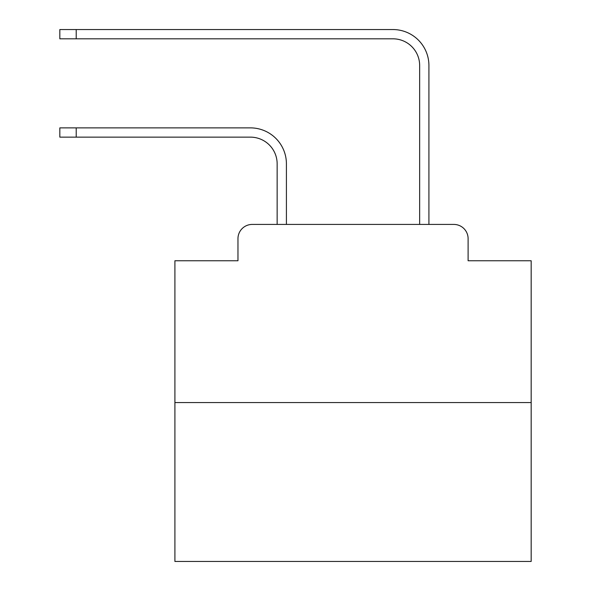 <?xml version="1.0" encoding="UTF-8"?>
<svg xmlns="http://www.w3.org/2000/svg" width="591" height="591" viewBox="0 0 591 591"><rect width="100%" height="100%" fill="white"/><g stroke="black" fill="none" stroke-linecap="round" stroke-linejoin="round"><path stroke-width="0.89" d="M237.966 238.675L237.966 260.764L237.966 238.675A14.25 14.25 0 0 1 252.217 224.425L277.149 224.425L277.149 163.862A26.721 26.721 0 0 0 250.436 137.142A26.721 26.721 0 0 1 277.149 163.862A26.721 26.721 0 0 0 250.436 137.142A26.721 26.721 0 0 1 277.149 163.862A26.721 26.721 0 0 0 250.436 137.142A26.721 26.721 0 0 1 277.149 163.862A26.721 26.721 0 0 0 250.436 137.142A26.721 26.721 0 0 1 277.149 163.862A26.721 26.721 0 0 0 250.436 137.142A26.721 26.721 0 0 1 277.149 163.862A26.721 26.721 0 0 0 250.436 137.142A26.721 26.721 0 0 1 277.149 163.862A26.721 26.721 0 0 0 250.436 137.142A26.721 26.721 0 0 1 277.149 163.862A26.721 26.721 0 0 0 250.436 137.142A26.721 26.721 0 0 1 277.149 163.862A26.721 26.721 0 0 0 250.436 137.142A26.721 26.721 0 0 1 277.149 163.862A26.721 26.721 0 0 0 250.436 137.142A26.721 26.721 0 0 1 277.149 163.862A26.721 26.721 0 0 0 250.436 137.142A26.721 26.721 0 0 1 277.149 163.862A26.721 26.721 0 0 0 250.436 137.142A26.721 26.721 0 0 1 277.149 163.862A26.721 26.721 0 0 0 250.436 137.142A26.721 26.721 0 0 1 277.149 163.862A26.721 26.721 0 0 0 250.436 137.142A26.721 26.721 0 0 1 277.149 163.862A26.721 26.721 0 0 0 250.436 137.142A26.721 26.721 0 0 1 277.149 163.862A26.721 26.721 0 0 0 250.436 137.142A26.721 26.721 0 0 1 277.149 163.862A26.721 26.721 0 0 0 250.436 137.142A26.721 26.721 0 0 1 277.149 163.862A26.721 26.721 0 0 0 250.436 137.142A26.721 26.721 0 0 1 277.149 163.862M531.169 402.56L174.906 402.56L174.906 561.45L531.169 561.45L531.169 260.764L468.109 260.764L468.109 238.675A14.25 14.25 0 0 0 453.858 224.425L252.217 224.425M174.906 402.56L174.906 260.764L237.966 260.764M286.413 224.425L286.413 163.862L286.413 224.425L286.413 163.862L286.413 224.425L286.413 163.862L286.413 224.425L286.413 163.862L286.413 224.425L286.413 163.862L286.413 224.425L286.413 163.862L286.413 224.425L286.413 163.862L286.413 224.425L286.413 163.862L286.413 224.425L286.413 163.862L286.413 224.425L286.413 163.862L286.413 224.425L286.413 163.862L286.413 224.425L286.413 163.862L286.413 224.425L286.413 163.862L286.413 224.425L286.413 163.862L286.413 224.425L286.413 163.862L286.413 224.425L286.413 163.862L286.413 224.425L286.413 163.862L286.413 224.425L286.413 163.862L286.413 224.425L297.458 224.425M408.61 224.425L419.654 224.425L419.654 65.535A26.721 26.721 0 0 0 392.941 38.814A26.721 26.721 0 0 1 419.654 65.535A26.721 26.721 0 0 0 392.941 38.814A26.721 26.721 0 0 1 419.654 65.535A26.721 26.721 0 0 0 392.941 38.814A26.721 26.721 0 0 1 419.654 65.535A26.721 26.721 0 0 0 392.941 38.814A26.721 26.721 0 0 1 419.654 65.535A26.721 26.721 0 0 0 392.941 38.814A26.721 26.721 0 0 1 419.654 65.535A26.721 26.721 0 0 0 392.941 38.814A26.721 26.721 0 0 1 419.654 65.535A26.721 26.721 0 0 0 392.941 38.814A26.721 26.721 0 0 1 419.654 65.535A26.721 26.721 0 0 0 392.941 38.814A26.721 26.721 0 0 1 419.654 65.535A26.721 26.721 0 0 0 392.941 38.814A26.721 26.721 0 0 1 419.654 65.535A26.721 26.721 0 0 0 392.941 38.814A26.721 26.721 0 0 1 419.654 65.535A26.721 26.721 0 0 0 392.941 38.814A26.721 26.721 0 0 1 419.654 65.535A26.721 26.721 0 0 0 392.941 38.814A26.721 26.721 0 0 1 419.654 65.535A26.721 26.721 0 0 0 392.941 38.814A26.721 26.721 0 0 1 419.654 65.535A26.721 26.721 0 0 0 392.941 38.814A26.721 26.721 0 0 1 419.654 65.535A26.721 26.721 0 0 0 392.941 38.814A26.721 26.721 0 0 1 419.654 65.535A26.721 26.721 0 0 0 392.941 38.814A26.721 26.721 0 0 1 419.654 65.535A26.721 26.721 0 0 0 392.941 38.814A26.721 26.721 0 0 1 419.654 65.535A26.721 26.721 0 0 0 392.941 38.814A26.721 26.721 0 0 1 419.654 65.535M428.918 224.425L428.918 65.535L428.918 224.425L428.918 65.535L428.918 224.425L428.918 65.535L428.918 224.425L428.918 65.535L428.918 224.425L428.918 65.535L428.918 224.425L428.918 65.535L428.918 224.425L428.918 65.535L428.918 224.425L428.918 65.535L428.918 224.425L428.918 65.535L428.918 224.425L428.918 65.535L428.918 224.425L428.918 65.535L428.918 224.425L428.918 65.535L428.918 224.425L428.918 65.535L428.918 224.425L428.918 65.535L428.918 224.425L428.918 65.535L428.918 224.425L428.918 65.535L428.918 224.425L428.918 65.535L428.918 224.425L428.918 65.535L428.918 224.425L453.858 224.425M468.109 260.764L468.109 238.675M59.831 127.878L76.217 127.878L76.217 137.142L59.831 137.142L59.831 127.878M76.217 137.142L250.436 137.142M286.413 163.862A35.985 35.985 0 0 0 250.436 127.878L76.217 127.878M59.831 29.55L76.217 29.55L76.217 38.814L59.831 38.814L59.831 29.55M428.918 65.535A35.985 35.985 0 0 0 392.941 29.55L76.217 29.55M76.217 38.814L392.941 38.814"/></g></svg>
